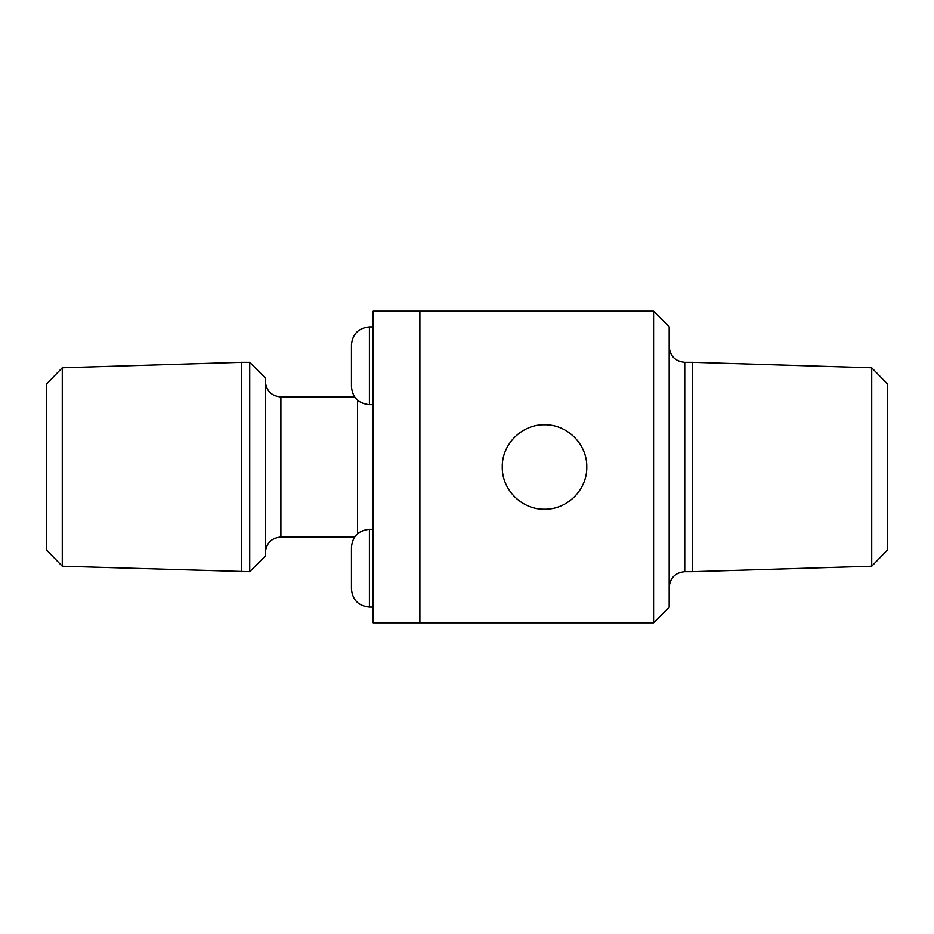 <?xml version="1.0" encoding="UTF-8"?>
<svg xmlns="http://www.w3.org/2000/svg" width="934" height="934" viewBox="0 0 934 934"><rect width="100%" height="100%" fill="white"/><g stroke="black" fill="none" stroke-linecap="round" stroke-linejoin="round"><path stroke-width="1.4" d="M544.534 424.748C567.183 424.246 587.288 444.339 586.786 467C587.288 489.661 567.183 509.754 544.534 509.252C521.872 509.754 501.768 489.661 502.27 467C501.768 444.339 521.872 424.246 544.534 424.748M669.176 467L669.176 607.228L653.59 622.803L653.59 311.197L669.176 326.772L669.176 467M684.75 571.701L684.75 362.299L692.479 362.299L692.479 571.701L684.75 571.701C675.294 572.624 670.098 577.819 669.176 587.276M871.726 566.226L887.3 550.173L887.3 383.827L871.726 367.774L871.726 566.226L692.479 571.701M653.59 311.197L419.88 311.197L419.88 622.803L373.145 622.803L373.145 311.197L419.88 311.197L419.88 622.803L653.59 622.803M62.274 566.226L46.7 550.173L46.7 383.827L62.274 367.774L62.274 566.226L249.74 571.701L249.74 362.299L241.521 362.299L241.521 571.701M249.74 362.299L265.326 377.885L265.326 556.115L249.74 571.701M351.453 568.199L351.453 589.144C352.515 600.037 358.504 606.026 369.409 607.088L369.409 529.309C358.504 530.372 352.515 536.361 351.453 547.254L351.453 568.199M351.453 561.357L351.453 554.527M351.453 365.801L351.453 386.746C352.515 397.639 358.504 403.628 369.409 404.691L369.409 326.912C358.504 327.974 352.515 333.963 351.453 344.856L351.453 365.801M351.453 358.96L351.453 352.13M265.326 381.364C266.248 390.832 271.444 396.028 280.9 396.95L280.9 537.05C271.444 537.972 266.248 543.168 265.326 552.636M357.559 400.231L357.559 533.769M684.75 362.299C675.294 361.376 670.098 356.181 669.176 346.724M871.726 367.774L692.479 362.299M62.274 367.774L241.521 362.299M280.9 537.05L354.64 537.05M280.9 396.95L354.64 396.95M369.409 607.088L373.145 607.088M369.409 529.309L373.145 529.309M369.409 404.691L373.145 404.691M369.409 326.912L373.145 326.912"/></g></svg>
